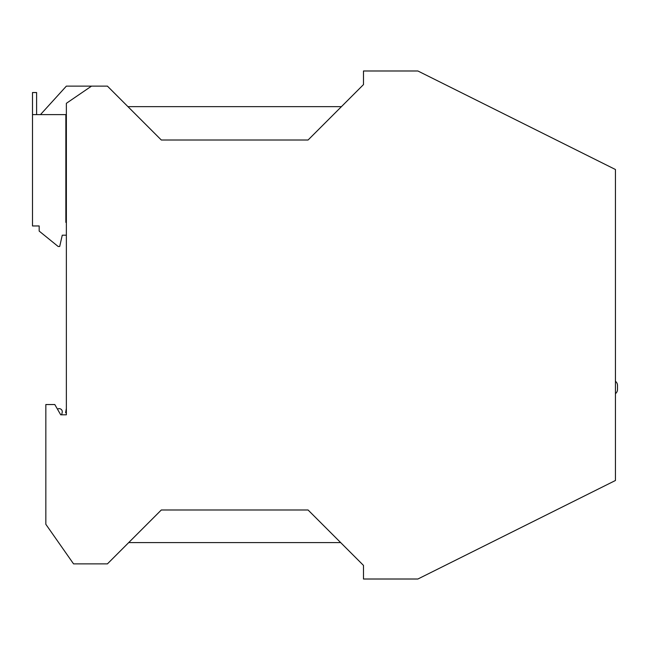 <?xml version="1.0" encoding="UTF-8"?>
<svg xmlns="http://www.w3.org/2000/svg" width="650" height="650" viewBox="0 0 650 650"><rect width="100%" height="100%" fill="white"/><g stroke="black" fill="none" stroke-linecap="round" stroke-linejoin="round"><path stroke-width="0.97" d="M66.365 391.966L66.365 408.387L65.601 412.75L66.365 412.75L66.365 414.806L60.726 414.806L54.795 404.536L45.841 404.536L45.841 524.298L73.556 563.875L107.421 563.875L161.306 509.99L308.067 509.99L363.488 565.411L363.488 579.012L417.885 579.012L615.444 480.488L615.444 169.512L417.885 70.988L363.488 70.988L363.488 84.589L308.067 140.01L161.306 140.01L107.421 86.125L66.365 86.125L40.479 114.603M341.421 106.649L127.944 106.649M91.512 86.125L66.365 103.317L66.365 414.806L61.661 414.806L62.205 412.352A3.079 3.079 0 0 0 57.468 409.167M128.716 542.579L340.649 542.579M65.853 222.365L66.365 222.365L65.853 222.365L65.853 114.603L32.5 114.603L32.5 225.964L39.171 225.964L39.171 231.091L58.159 246.488L59.694 246.488L62.262 235.194L66.365 235.194M32.5 114.603L32.5 92.536L36.603 92.536L36.603 114.603M36.603 225.964L39.171 225.964M615.444 393.632A5.135 5.135 0 0 0 617.5 389.529L617.5 385.426A5.135 5.135 0 0 0 615.444 381.322"/></g></svg>
